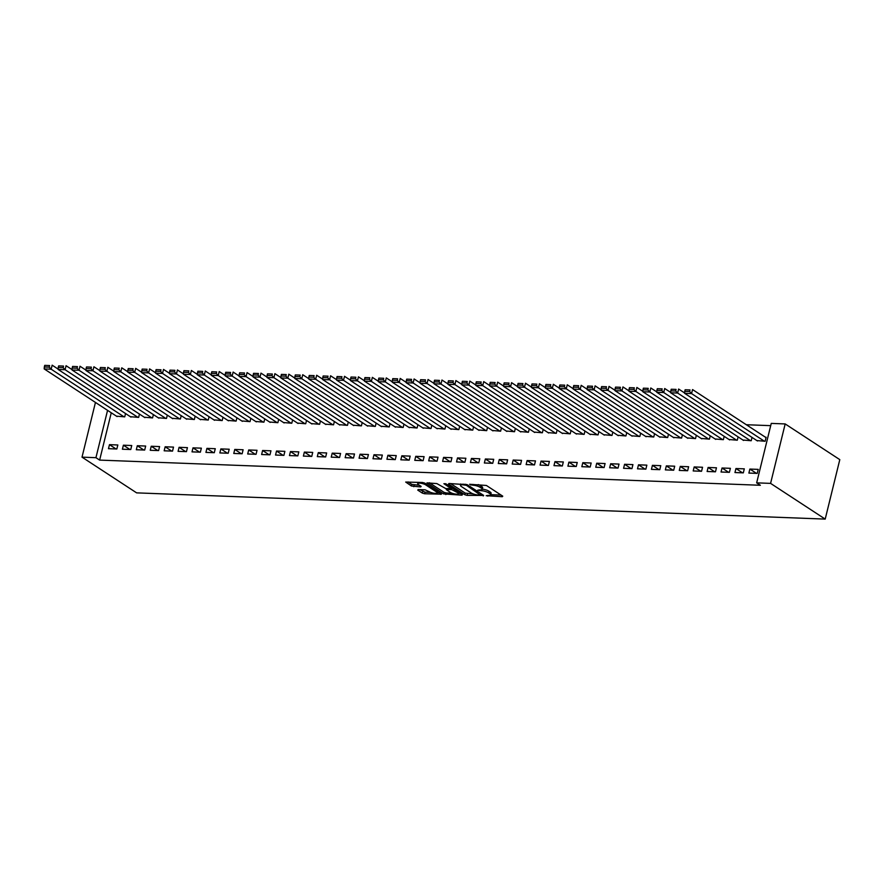 <?xml version="1.0" encoding="UTF-8"?>
<svg xmlns="http://www.w3.org/2000/svg" width="884" height="884" viewBox="0 0 884 884"><rect width="100%" height="100%" fill="white"/><g stroke="black" fill="none" stroke-linecap="round" stroke-linejoin="round"><path stroke-width="1.33" d="M486.178 495.703L502.289 496.709L502.753 496.167L486.399 485.471L469.603 484.277L472.752 485.183A5.392 1.448 -166.2 0 1 480.034 487.25L481.393 488.134A5.392 1.448 -166.2 0 1 482.266 489.261A5.392 1.448 -166.2 0 1 479.924 489.869L477.725 490.178L481.205 490.708A5.392 1.448 -166.2 0 1 488.476 492.775L489.846 493.659A5.392 1.448 -166.2 0 1 490.708 494.786A5.392 1.448 -166.2 0 1 488.377 495.394L486.178 495.703M418.198 489.559L417.745 490.101L422.331 493.106L424.607 493.747L441.459 494.178L424.828 483.128L422.552 482.487L405.701 482.056L411.513 486.034L420.696 486.94L421.149 486.399L418.397 484.609A4.508 1.216 -166.2 0 1 417.679 483.67A4.508 1.216 -166.2 0 1 420.928 483.283A4.508 1.216 -166.2 0 1 425.712 484.885L436.475 491.924A4.508 1.216 -166.2 0 1 437.204 492.863A4.508 1.216 -166.2 0 1 433.956 493.25A4.508 1.216 -166.2 0 1 429.171 491.648L425.105 489.824L418.198 489.559M99.638 460.1L760.362 485.272L756.66 482.852L771.257 423.403L785.18 423.933L839.8 459.636L825.203 519.096L136.622 492.863L82.013 457.15L95.936 457.68L99.638 460.1L111.262 412.773M756.66 482.852L770.583 483.382L825.203 519.096M464.829 494.72L467.106 495.372L483.692 495.438L467.327 484.752L448.928 483.493L448.475 484.034L464.829 494.72L465.227 493.117L473.404 493.99M461.978 495.173L443.58 493.913L426.95 482.874L436.862 483.592L445.768 488.576L451.072 488.554L443.901 483.692L445.812 483.758L462.431 494.631L461.978 495.173L462.155 494.454M123.395 445.193L122.401 449.216L130.755 449.525L131.738 445.514L123.395 445.193L129.97 449.503M130.39 416.707L138.644 417.392L139.462 414.066M151.23 446.254L150.247 450.276L158.601 450.586L159.584 446.575L151.23 446.254L157.816 450.564M158.236 417.767L166.49 418.452L167.308 415.126M179.076 447.315L178.093 451.337L186.447 451.647L187.43 447.636L179.076 447.315L185.662 451.625M186.071 418.828L194.336 419.513L195.154 416.187M206.922 448.376L205.939 452.398L214.293 452.707L215.276 448.696L206.922 448.376L213.508 452.685M213.917 419.889L222.182 420.574L223 417.248M234.768 449.437L233.774 453.459L242.128 453.768L243.122 449.757L234.768 449.437L241.354 453.746M241.763 420.95L250.028 421.635L250.835 418.309M262.603 450.497L261.62 454.52L269.974 454.829L270.957 450.818L262.603 450.497L269.189 454.807M269.609 422.011L277.863 422.696L278.681 419.37M290.449 451.558L289.466 455.569L297.82 455.89L298.803 451.879L290.449 451.558L297.035 455.868M297.444 423.071L305.709 423.756L306.527 420.43M318.295 452.619L317.312 456.63L325.666 456.951L326.649 452.939L318.295 452.619L324.881 456.929M325.29 424.132L333.555 424.817L334.373 421.491M346.141 453.68L345.147 457.691L353.501 458.011L354.495 454L346.141 453.68L352.727 457.989M353.136 425.193L361.401 425.878L362.219 422.552M373.987 454.741L372.993 458.752L381.347 459.072L382.33 455.061L373.987 454.741L380.562 459.05M380.982 426.254L389.247 426.939L390.054 423.613M401.822 455.801L400.839 459.813L409.193 460.133L410.176 456.122L401.822 455.801L408.408 460.111M408.828 427.315L417.082 428L417.9 424.674M429.668 456.862L428.685 460.873L437.039 461.194L438.022 457.183L429.668 456.862L436.254 461.172M436.663 428.375L444.928 429.06L445.746 425.734M457.514 457.923L456.531 461.934L464.885 462.255L465.868 458.243L457.514 457.923L464.1 462.233M464.509 429.436L472.774 430.121L473.592 426.795M485.36 458.984L484.366 462.995L492.719 463.315L493.714 459.304L485.36 458.984L491.946 463.293M492.355 430.497L500.62 431.182L501.438 427.856M513.195 460.045L512.212 464.056L520.566 464.376L521.549 460.365L513.195 460.045L519.781 464.354M520.201 431.558L528.455 432.243L529.273 428.917M541.041 461.105L540.058 465.117L548.412 465.437L549.395 461.426L541.041 461.105L547.627 465.415M548.036 432.619L556.301 433.304L557.119 429.978M568.887 462.166L567.904 466.177L576.257 466.498L577.241 462.487L568.887 462.166L575.473 466.476M575.882 433.679L584.147 434.364L584.965 431.038M596.733 463.227L595.75 467.238L604.092 467.559L605.087 463.548L596.733 463.227L603.319 467.526M603.728 434.74L611.993 435.425L612.811 432.099M624.579 464.288L623.585 468.299L631.938 468.619L632.933 464.608L624.579 464.288L631.165 468.586M631.574 435.801L639.839 436.486L640.646 433.16M652.414 465.349L651.431 469.36L659.784 469.68L660.768 465.669L652.414 465.349L659 469.647M659.42 436.862L667.674 437.547L668.492 434.221M680.26 466.409L679.277 470.421L687.63 470.741L688.614 466.73L680.26 466.409L686.846 470.708M687.255 437.923L695.52 438.608L696.338 435.282M708.106 467.47L707.123 471.481L715.476 471.802L716.46 467.791L708.106 467.47L714.692 471.769M715.101 438.983L723.366 439.668L724.184 436.342M735.952 468.531L734.958 472.542L743.311 472.863L744.306 468.851L735.952 468.531L742.538 472.829M742.947 440.044L751.212 440.729L752.03 437.403M770.704 425.657L746.328 424.729M756.87 440.575L765.135 441.26L766.119 437.237L765.422 437.215M749.875 469.061L748.881 473.073L757.234 473.393L758.229 469.382L749.875 469.061L756.461 473.36M729.024 439.514L737.289 440.199L738.107 436.873M722.029 468.001L721.046 472.012L729.388 472.332L730.383 468.321L722.029 468.001L728.615 472.299M701.178 438.453L709.443 439.138L710.261 435.812M694.183 466.94L693.2 470.951L701.553 471.271L702.537 467.26L694.183 466.94L700.769 471.238M673.343 437.392L681.597 438.077L682.415 434.751M666.337 465.879L665.354 469.89L673.707 470.211L674.691 466.199L666.337 465.879L672.923 470.178M645.497 436.331L653.751 437.016L654.569 433.69M638.502 464.818L637.508 468.829L645.861 469.15L646.845 465.139L638.502 464.818L645.077 469.117M617.651 435.271L625.916 435.956L626.734 432.63M610.656 463.757L609.662 467.769L618.015 468.089L619.01 464.078L610.656 463.757L617.242 468.056M589.805 434.21L598.07 434.895L598.888 431.569M582.81 462.697L581.827 466.708L590.181 467.028L591.164 463.017L582.81 462.697L589.396 467.006M561.959 433.149L570.224 433.834L571.042 430.508M554.964 461.636L553.981 465.647L562.334 465.967L563.318 461.956L554.964 461.636L561.55 465.945M534.124 432.088L542.378 432.773L543.196 429.447M527.118 460.575L526.135 464.586L534.488 464.907L535.472 460.896L527.118 460.575L533.704 464.885M506.278 431.027L514.543 431.712L515.35 428.386M499.283 459.514L498.289 463.525L506.642 463.846L507.637 459.835L499.283 459.514L505.858 463.824M478.432 429.967L486.697 430.652L487.515 427.326M471.437 458.453L470.454 462.465L478.796 462.785L479.791 458.774L471.437 458.453L478.023 462.763M450.586 428.906L458.851 429.591L459.669 426.265M443.591 457.393L442.608 461.404L450.962 461.724L451.945 457.713L443.591 457.393L450.177 461.702M422.74 427.845L431.005 428.53L431.823 425.204M415.745 456.332L414.762 460.343L423.116 460.663L424.099 456.652L415.745 456.332L422.331 460.641M394.905 426.784L403.159 427.469L403.977 424.143M387.899 455.271L386.916 459.282L395.27 459.603L396.253 455.591L387.899 455.271L394.485 459.581M367.059 425.723L375.324 426.408L376.142 423.082M360.064 454.21L359.07 458.221L367.424 458.542L368.418 454.531L360.064 454.21L366.65 458.52M339.213 424.663L347.478 425.348L348.296 422.022M332.218 453.149L331.235 457.161L339.589 457.481L340.572 453.47L332.218 453.149L338.804 457.459M311.367 423.602L319.632 424.287L320.45 420.961M304.372 452.089L303.389 456.1L311.743 456.42L312.726 452.409L304.372 452.089L310.958 456.398M283.532 422.541L291.786 423.226L292.604 419.9M276.526 451.028L275.543 455.039L283.897 455.359L284.88 451.348L276.526 451.028L283.112 455.337M255.686 421.48L263.94 422.165L264.758 418.839M248.691 449.967L247.697 453.989L256.051 454.299L257.034 450.287L248.691 449.967L255.266 454.277M227.84 420.419L236.105 421.104L236.923 417.778M220.845 448.906L219.851 452.928L228.205 453.238L229.199 449.227L220.845 448.906L227.431 453.216M199.994 419.359L208.259 420.044L209.077 416.718M192.999 447.845L192.016 451.868L200.37 452.177L201.353 448.166L192.999 447.845L199.585 452.155M172.148 418.298L180.413 418.983L181.231 415.657M165.153 446.785L164.17 450.807L172.524 451.116L173.507 447.105L165.153 446.785L171.739 451.094M144.313 417.237L152.567 417.922L153.385 414.596M137.307 445.724L136.324 449.746L144.678 450.055L145.661 446.044L137.307 445.724L143.893 450.033M116.467 416.176L124.732 416.861L125.539 413.535M109.472 444.663L108.478 448.685L116.832 448.995L117.826 444.983L109.472 444.663L116.058 448.973M107.561 410.353L95.936 457.68M95.45 402.43L82.013 457.15M770.583 483.382L785.18 423.933M490.708 494.786L491.106 493.173A5.392 1.448 -166.2 0 0 490.233 492.057L489.846 493.659M482.288 489.139A5.392 1.448 -166.2 0 1 488.874 491.161L490.233 492.057M482.266 489.261L482.653 487.648A5.392 1.448 -166.2 0 0 481.791 486.531L481.393 488.134M478.211 484.598A5.392 1.448 -166.2 0 1 480.421 485.636L481.791 486.531M490.742 494.653L501.029 495.04M450.597 483.548L465.227 493.117M481.128 494.278L481.957 494.311M480.454 495.095L466.421 485.327L462.84 484.797A5.392 1.448 -166.2 0 0 460.509 485.415A5.392 1.448 -166.2 0 0 461.382 486.531L471.194 492.952A5.392 1.448 -166.2 0 0 478.476 495.018L480.454 495.095M460.708 493.504L458.464 493.416M451.89 493.173L446.243 492.952L445.856 494.565M429.348 482.741L443.978 492.311L446.243 492.952M450.376 492.421A4.508 1.216 -166.2 0 0 455.161 494.023A4.508 1.216 -166.2 0 0 458.409 493.637A4.508 1.216 -166.2 0 0 457.68 492.708L451.613 489.581L446.309 489.592L450.376 492.421M452.276 487.99L451.613 489.581M451.227 487.935L452.011 487.968M408.099 481.935L411.911 484.432L419.425 485.272M419.856 489.626L424.994 492.145L430.607 492.355M437.271 492.609L439.458 492.697M766.03 437.613L692.548 389.568L691.564 393.59L764.439 441.238M757.477 440.972L684.603 393.325L684.735 391.369L689.608 391.557L690.006 389.943L685.133 389.767L684.735 391.369M685.133 389.767L690.006 389.943M689.608 391.557L691.564 393.59L684.603 393.325M684.625 392.96L678.625 389.037L677.641 393.06L750.516 440.707M743.554 440.442L670.68 392.794L670.812 390.838L675.685 391.026L676.083 389.413L671.21 389.236L670.812 390.838M671.21 389.236L676.083 389.413M675.685 391.026L677.641 393.06L670.68 392.794M670.702 392.43L664.702 388.507L663.718 392.529L736.593 440.177M729.631 439.912L656.757 392.264L656.9 390.308L661.773 390.496L662.16 388.883L657.287 388.706L656.9 390.308M657.287 388.706L662.16 388.883M661.773 390.496L663.718 392.529L656.757 392.264M656.79 391.899L650.79 387.977L649.795 391.999L722.67 439.646M715.709 439.381L642.834 391.734L642.977 389.778L647.85 389.966L648.237 388.352L643.364 388.175L642.977 389.778M643.364 388.175L648.237 388.352M647.85 389.966L649.795 391.999L642.834 391.734M642.867 391.369L636.867 387.446L635.872 391.468L708.747 439.116M701.786 438.851L628.911 391.203L629.054 389.247L633.927 389.435L634.314 387.822L629.452 387.645L629.054 389.247M629.452 387.645L634.314 387.822M633.927 389.435L635.872 391.468L628.911 391.203M628.944 390.838L622.944 386.916L621.96 390.938L694.824 438.586M687.862 438.32L614.999 390.673L615.131 388.717L620.004 388.905L620.402 387.291L615.529 387.115L615.131 388.717M615.529 387.115L620.402 387.291M620.004 388.905L621.96 390.938L614.999 390.673M615.021 390.308L609.021 386.385L608.037 390.408L680.901 438.055M673.939 437.79L601.076 390.142L601.208 388.187L606.081 388.374L606.479 386.761L601.606 386.584L601.208 388.187M601.606 386.584L606.479 386.761M606.081 388.374L608.037 390.408L601.076 390.142M601.098 389.778L595.098 385.855L594.114 389.877L666.978 437.525M660.016 437.26L587.153 389.612L587.285 387.656L592.158 387.844L592.556 386.231L587.683 386.054L587.285 387.656M587.683 386.054L592.556 386.231M592.158 387.844L594.114 389.877L587.153 389.612M587.175 389.247L581.175 385.325L580.191 389.347L653.055 436.994M646.105 436.729L573.23 389.082L573.362 387.126L578.235 387.314L578.633 385.7L573.76 385.523L573.362 387.126M573.76 385.523L578.633 385.7M578.235 387.314L580.191 389.347L573.23 389.082M573.252 388.717L567.252 384.794L566.268 388.816L639.143 436.464M632.182 436.199L559.307 388.551L559.439 386.595L564.312 386.783L564.71 385.17L559.837 384.993L559.439 386.595M559.837 384.993L564.71 385.17M564.312 386.783L566.268 388.816L559.307 388.551M559.329 388.187L553.329 384.264L552.345 388.286L625.22 435.934M618.259 435.668L545.384 388.021L545.516 386.065L550.389 386.253L550.787 384.639L545.914 384.463L545.516 386.065M545.914 384.463L550.787 384.639M550.389 386.253L552.345 388.286L545.384 388.021M545.406 387.656L539.406 383.733L538.422 387.756L611.297 435.403M604.336 435.138L531.461 387.49L531.604 385.534L536.477 385.722L536.864 384.109L531.991 383.932L531.604 385.534M531.991 383.932L536.864 384.109M536.477 385.722L538.422 387.756L531.461 387.49M531.483 387.126L525.494 383.203L524.499 387.225L597.374 434.873M590.413 434.608L517.538 386.96L517.681 385.004L522.554 385.192L522.941 383.579L518.068 383.402L517.681 385.004M518.068 383.402L522.941 383.579M522.554 385.192L524.499 387.225L517.538 386.96M517.571 386.595L511.571 382.673L510.576 386.695L583.451 434.342M576.49 434.077L503.615 386.43L503.758 384.474L508.632 384.662L509.018 383.059L504.156 382.871L503.758 384.474M504.156 382.871L509.018 383.059M508.632 384.662L510.576 386.695L503.615 386.43M503.648 386.065L497.648 382.142L496.653 386.164L569.528 433.812M562.567 433.547L489.703 385.899L489.835 383.943L494.708 384.131L495.106 382.529L490.233 382.341L489.835 383.943M490.233 382.341L495.106 382.529M494.708 384.131L496.653 386.164L489.703 385.899M489.725 385.534L483.725 381.612L482.741 385.634L555.605 433.282M548.644 433.016L475.78 385.369L475.912 383.413L480.786 383.601L481.183 381.998L476.31 381.811L475.912 383.413M476.31 381.811L481.183 381.998M480.786 383.601L482.741 385.634L475.78 385.369M475.802 385.004L469.802 381.081L468.818 385.104L541.682 432.751M534.721 432.486L461.857 384.838L461.989 382.882L466.863 383.07L467.26 381.468L462.387 381.28L461.989 382.882M462.387 381.28L467.26 381.468M466.863 383.07L468.818 385.104L461.857 384.838M461.879 384.474L455.879 380.551L454.895 384.573L527.759 432.221M520.798 431.956L447.934 384.308L448.066 382.352L452.939 382.54L453.337 380.938L448.464 380.75L448.066 382.352M448.464 380.75L453.337 380.938M452.939 382.54L454.895 384.573L447.934 384.308M447.956 383.943L441.956 380.021L440.972 384.043L513.847 431.69M506.886 431.425L434.011 383.778L434.143 381.822L439.017 382.01L439.414 380.407L434.541 380.219L434.143 381.822M434.541 380.219L439.414 380.407M439.017 382.01L440.972 384.043L434.011 383.778M434.033 383.413L428.033 379.49L427.049 383.512L499.924 431.16M492.963 430.895L420.088 383.247L420.22 381.291L425.094 381.479L425.491 379.877L420.618 379.689L420.22 381.291M420.618 379.689L425.491 379.877M425.094 381.479L427.049 383.512L420.088 383.247M420.11 382.882L414.11 378.96L413.126 382.982L486.001 430.63M479.04 430.364L406.165 382.717L406.308 380.761L411.182 380.949L411.568 379.346L406.695 379.159L406.308 380.761M406.695 379.159L411.568 379.346M411.182 380.949L413.126 382.982L406.165 382.717M406.187 382.352L400.198 378.429L399.203 382.452L472.078 430.099M465.117 429.834L392.242 382.186L392.386 380.231L397.259 380.418L397.645 378.816L392.772 378.628L392.386 380.231M392.772 378.628L397.645 378.816M397.259 380.418L399.203 382.452L392.242 382.186M392.275 381.822L386.275 377.899L385.28 381.921L458.155 429.569M451.194 429.304L378.319 381.656L378.462 379.7L383.336 379.888L383.722 378.286L378.849 378.098L378.462 379.7M378.849 378.098L383.722 378.286M383.336 379.888L385.28 381.921L378.319 381.656M378.352 381.291L372.352 377.369L371.357 381.391L444.232 429.038M437.271 428.773L364.407 381.126L364.539 379.17L369.413 379.358L369.81 377.755L364.937 377.567L364.539 379.17M364.937 377.567L369.81 377.755M369.413 379.358L371.357 381.391L364.407 381.126M364.429 380.761L358.429 376.838L357.445 380.86L430.309 428.508M423.348 428.243L350.484 380.595L350.617 378.639L355.49 378.827L355.887 377.225L351.014 377.037L350.617 378.639M351.014 377.037L355.887 377.225M355.49 378.827L357.445 380.86L350.484 380.595M350.506 380.231L344.506 376.308L343.522 380.33L416.386 427.978M409.425 427.712L336.561 380.065L336.693 378.109L341.567 378.297L341.964 376.694L337.091 376.507L336.693 378.109M337.091 376.507L341.964 376.694M341.567 378.297L343.522 380.33L336.561 380.065M336.583 379.7L330.583 375.777L329.599 379.8L402.463 427.447M395.502 427.182L322.638 379.534L322.771 377.578L327.644 377.766L328.041 376.164L323.168 375.976L322.771 377.578M323.168 375.976L328.041 376.164M327.644 377.766L329.599 379.8L322.638 379.534M322.66 379.17L316.66 375.247L315.676 379.269L388.551 426.917M381.59 426.652L308.715 379.004L308.847 377.048L313.721 377.236L314.118 375.634L309.245 375.446L308.847 377.048M309.245 375.446L314.118 375.634M313.721 377.236L315.676 379.269L308.715 379.004M308.737 378.639L302.737 374.717L301.753 378.739L374.628 426.386M367.667 426.121L294.792 378.474L294.924 376.518L299.798 376.706L300.195 375.103L295.322 374.915L294.924 376.518M295.322 374.915L300.195 375.103M299.798 376.706L301.753 378.739L294.792 378.474M294.814 378.109L288.814 374.186L287.83 378.208L360.705 425.856M353.744 425.591L280.869 377.943L281.013 375.987L285.875 376.175L286.272 374.573L281.399 374.385L281.013 375.987M281.399 374.385L286.272 374.573M285.875 376.175L287.83 378.208L280.869 377.943M280.891 377.578L274.902 373.656L273.907 377.678L346.782 425.326M339.821 425.06L266.946 377.413L267.09 375.457L271.963 375.645L272.349 374.043L267.476 373.855L267.09 375.457M267.476 373.855L272.349 374.043M271.963 375.645L273.907 377.678L266.946 377.413M266.979 377.048L260.979 373.125L259.984 377.148L332.859 424.795M325.898 424.53L253.023 376.882L253.167 374.927L258.04 375.114L258.426 373.512L253.553 373.324L253.167 374.927M253.553 373.324L258.426 373.512M258.04 375.114L259.984 377.148L253.023 376.882M253.056 376.518L247.056 372.595L246.061 376.617L318.936 424.265M311.975 424L239.1 376.352L239.244 374.396L244.117 374.584L244.514 372.982L239.641 372.794L239.244 374.396M239.641 372.794L244.514 372.982M244.117 374.584L246.061 376.617L239.1 376.352M239.133 375.987L233.133 372.065L232.149 376.087L305.013 423.734M298.052 423.469L225.188 375.822L225.321 373.866L230.194 374.054L230.591 372.451L225.718 372.263L225.321 373.866M225.718 372.263L230.591 372.451M230.194 374.054L232.149 376.087L225.188 375.822M225.21 375.457L219.21 371.534L218.226 375.556L291.09 423.204M284.129 422.939L211.265 375.291L211.398 373.335L216.271 373.523L216.668 371.921L211.795 371.733L211.398 373.335M211.795 371.733L216.668 371.921M216.271 373.523L218.226 375.556L211.265 375.291M211.287 374.927L205.287 371.004L204.303 375.026L277.167 422.674M270.206 422.408L197.342 374.761L197.475 372.805L202.348 372.993L202.745 371.391L197.872 371.203L197.475 372.805M197.872 371.203L202.745 371.391M202.348 372.993L204.303 375.026L197.342 374.761M197.364 374.396L191.364 370.473L190.38 374.496L263.255 422.143M256.294 421.878L183.419 374.23L183.552 372.274L188.425 372.462L188.822 370.86L183.949 370.672L183.552 372.274M183.949 370.672L188.822 370.86M188.425 372.462L190.38 374.496L183.419 374.23M183.441 373.866L177.441 369.943L176.457 373.965L249.332 421.613M242.371 421.348L169.496 373.7L169.629 371.744L174.502 371.932L174.899 370.33L170.026 370.142L169.629 371.744M170.026 370.142L174.899 370.33M174.502 371.932L176.457 373.965L169.496 373.7M169.518 373.335L163.518 369.413L162.534 373.435L235.409 421.082M228.448 420.817L155.573 373.17L155.717 371.214L160.579 371.402L160.976 369.799L156.103 369.611L155.717 371.214M156.103 369.611L160.976 369.799M160.579 371.402L162.534 373.435L155.573 373.17M155.595 372.805L149.595 368.882L148.611 372.904L221.486 420.552M214.525 420.287L141.65 372.639L141.794 370.683L146.667 370.871L147.053 369.269L142.18 369.081L141.794 370.683M142.18 369.081L147.053 369.269M146.667 370.871L148.611 372.904L141.65 372.639M141.683 372.274L135.683 368.352L134.688 372.374L207.563 420.022M200.602 419.756L127.727 372.109L127.871 370.153L132.744 370.341L133.13 368.738L128.257 368.551L127.871 370.153M128.257 368.551L133.13 368.738M132.744 370.341L134.688 372.374L127.727 372.109M127.76 371.744L121.76 367.821L120.765 371.844L193.64 419.491M186.679 419.226L113.804 371.578L113.948 369.623L118.821 369.81L119.218 368.208L114.345 368.02L113.948 369.623M114.345 368.02L119.218 368.208M118.821 369.81L120.765 371.844L113.804 371.578M113.837 371.214L107.837 367.291L106.853 371.313L179.717 418.961M172.756 418.696L99.892 371.048L100.025 369.092L104.898 369.28L105.295 367.678L100.422 367.49L100.025 369.092M100.422 367.49L105.295 367.678M104.898 369.28L106.853 371.313L99.892 371.048M99.914 370.683L93.914 366.761L92.93 370.783L165.794 418.43M158.833 418.165L85.969 370.518L86.102 368.562L90.975 368.75L91.372 367.147L86.499 366.959L86.102 368.562M86.499 366.959L91.372 367.147M90.975 368.75L92.93 370.783L85.969 370.518M85.991 370.153L79.991 366.23L79.007 370.252L151.871 417.9M144.91 417.635L72.046 369.987L72.179 368.031L77.052 368.219L77.449 366.617L72.576 366.429L72.179 368.031M72.576 366.429L77.449 366.617M77.052 368.219L79.007 370.252L72.046 369.987M72.068 369.623L66.068 365.7L65.084 369.722L137.948 417.37M130.998 417.104L58.123 369.457L58.256 367.501L63.129 367.689L63.526 366.087L58.653 365.899L58.256 367.501M58.653 365.899L63.526 366.087M63.129 367.689L65.084 369.722L58.123 369.457M58.145 369.092L52.145 365.169L51.161 369.192L124.036 416.839M117.075 416.574L44.2 368.926L44.333 366.971L49.206 367.158L49.603 365.556L44.73 365.368L44.333 366.971M44.73 365.368L49.603 365.556M49.206 367.158L51.161 369.192L44.2 368.926M487.968 495.383L487.769 496.156M471.062 484.333L470.874 485.106M479.515 489.858L479.327 490.631M488.874 491.161L488.476 492.775M481.426 489.78L481.205 490.708M480.421 485.636L480.034 487.25M472.94 484.399L472.752 485.183M502.466 495.99L502.289 496.709M483.404 495.261L483.228 495.979M467.503 493.758L467.106 495.372M481.018 493.703L480.774 494.72M466.642 484.421L466.421 485.327M465.017 484.101L464.829 484.874M463.039 484.023L462.84 484.797M443.978 492.311L443.58 493.913M451.05 487.183L450.807 488.2M457.934 491.692L457.68 492.708M454.144 489.206L453.89 490.222M447.227 488.631L447.039 489.404M436.729 490.907L436.475 491.924M425.966 483.868L425.712 484.885M420.872 486.222L420.696 486.94M414.187 485.073L413.789 486.686M411.911 484.432L411.513 486.034M440.906 493.637L440.729 494.366M424.994 492.145L424.607 493.747M422.729 491.493L422.331 493.106M481.239 493.847L480.962 494.963M460.873 483.946L460.509 485.415M451.359 487.393L451.072 488.554M458.752 492.222L458.409 493.637M446.553 488.598L446.309 489.592M437.547 491.449L437.204 492.863M418.01 482.31L417.679 483.67"/></g></svg>
